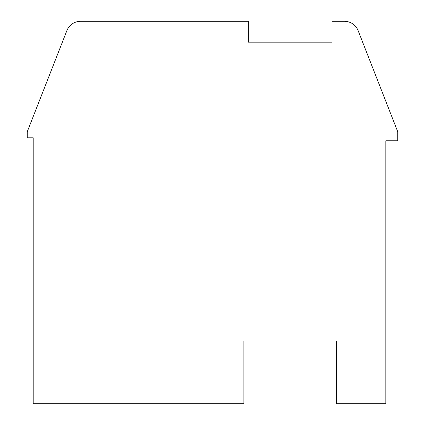 <?xml version="1.0" encoding="UTF-8"?>
<svg xmlns="http://www.w3.org/2000/svg" width="425" height="425" viewBox="0 0 425 425"><rect width="100%" height="100%" fill="white"/><g stroke="black" fill="none" stroke-linecap="round" stroke-linejoin="round"><path stroke-width="0.64" d="M397.773 131.814L358.163 30.738A14.944 14.944 0 0 0 344.25 21.25L332.031 21.25L332.031 42.165L248.359 42.165L248.359 21.25L80.75 21.25A14.944 14.944 0 0 0 66.837 30.738L27.227 131.814L27.227 137.796L33.203 137.796L33.203 403.75L243.876 403.75L243.876 340.999L336.515 340.999L336.515 403.75L385.82 403.75L385.82 140.781L397.773 140.781L397.773 131.814"/></g></svg>
